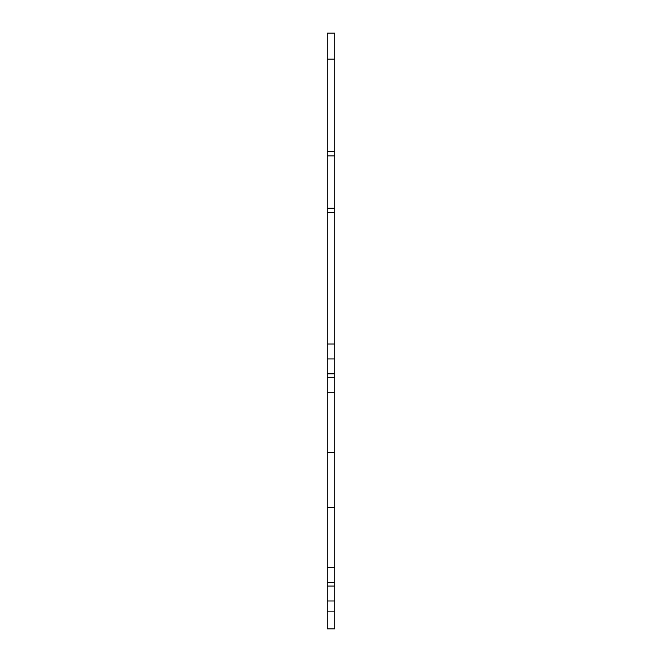 <?xml version="1.0" encoding="UTF-8"?>
<svg xmlns="http://www.w3.org/2000/svg" width="662" height="662" viewBox="0 0 662 662"><rect width="100%" height="100%" fill="white"/><g stroke="black" fill="none" stroke-linecap="round" stroke-linejoin="round"><path stroke-width="0.99" d="M334.724 628.9L334.724 582.61L327.276 582.61L327.276 628.9L334.724 628.9M334.724 59.166L334.724 33.1L327.276 33.1L327.276 151.515L334.724 151.515L334.724 59.166L327.276 59.166M334.724 151.515L334.724 212.585L327.276 212.585L327.276 392.185L334.724 392.185L334.724 582.61M334.724 392.185L334.724 212.585M327.276 582.61L327.276 392.185M327.276 212.585L327.276 151.515M327.276 600.972L334.724 600.972M334.724 358.928L327.276 358.928M334.724 208.224L327.276 208.224M334.724 155.876L327.276 155.876M334.724 507.522L327.276 507.522M334.724 452.378L327.276 452.378M334.724 611.125L327.276 611.125M334.724 344.033L327.276 344.033M334.724 586.077L327.276 586.077M327.276 373.823L334.724 373.823M334.724 377.29L327.276 377.29M327.276 567.715L334.724 567.715"/></g></svg>
